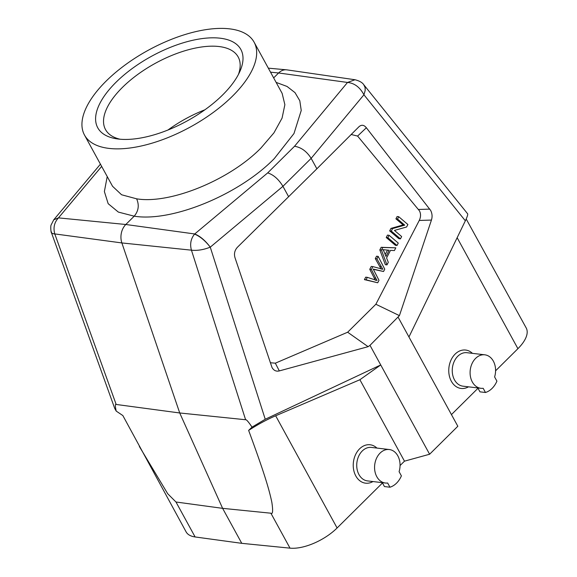 <?xml version="1.0" encoding="UTF-8"?>
<svg xmlns="http://www.w3.org/2000/svg" width="577" height="577" viewBox="0 0 577 577"><rect width="100%" height="100%" fill="white"/><g stroke="black" fill="none" stroke-linecap="round" stroke-linejoin="round"><path stroke-width="0.87" d="M116.222 411.105C115.083 406.028 115.068 403.813 116.165 404.455L179.721 412.973L245.607 419.739L191.441 250.173C197.211 250.822 203.486 249.819 210.259 247.165C205.318 240.566 200.14 236.159 194.73 233.966L194.557 234.139C190.814 238.734 189.775 244.078 191.441 250.173L121.87 242.939L54.779 233.916C53.091 227.727 54.317 222.376 58.465 217.875L53.74 219.808L51.173 224.864C50.408 225.809 50.906 232.596 51.403 232.538L114.736 408.458L116.222 411.105L122.851 415.555L186.097 531.864A37.188 16.827 -28.7 0 0 195.105 536.949L241.77 543.332L290.015 548.15A37.188 16.827 -28.7 0 0 337.098 527.984L382.479 482.978M400.063 465.545L404.477 461.167L429.613 454.236L457.828 426.259L408.949 336.975L465.942 219.57C467.666 215.697 468.142 213.706 467.363 213.605M451.445 414.596L478.001 388.256M495.585 370.823L517.915 348.681A37.188 16.827 -28.7 0 0 526.202 327.952L466.194 218.993M139.36 446.497L167.734 493.768L175.978 502.004L222.621 508.344L241.77 543.332M107.221 176.562L104.379 191.564L108.166 203.674L118.35 212.084L134.203 216.18L125.815 224.496A14.872 11.194 -83.3 0 0 121.87 242.939L179.721 412.973L222.621 508.344L270.887 513.205C272.813 514.518 273.13 510.876 271.839 502.271C269.647 492.066 266.17 477.785 248.629 430.399C257.941 424.405 266.949 419.529 275.669 415.779L359.889 379.731L404.477 461.167M116.165 404.455L54.822 234.046C49.124 232.935 52.226 232.091 51.418 231.961C51.101 232.993 52.218 233.642 54.779 233.916M100.434 164.164L53.654 219.909M270.303 362.738L275.33 363.178L347.65 332.222L368.112 346.676L369.994 345.334L399.421 315.626L431.437 220.068C432.483 216.721 432.223 213.504 430.658 210.432L366.352 127.755C363.972 124.834 361.505 124.502 358.952 126.745L316.874 168.794L311.154 158.35C306.748 151.362 301.208 147.337 294.537 146.269L347.527 82.446L278.612 72.976A14.872 11.194 -83.3 0 1 286.502 69.817A14.872 11.194 -83.3 0 1 286.949 69.867L355.006 79.741L347.527 82.446C354.458 83.138 359.925 87.25 363.928 94.779L465.351 220.811M355.107 79.756L355.006 79.741C359.464 80.881 362.392 82.554 363.784 84.761L365.068 87.495L363.784 84.761M369.994 345.334L380.733 364.952L265.24 419.255L210.259 247.165L282.939 186.328L311.154 158.35L363.928 94.779L365.162 90.589L365.09 87.574M365.154 90.582L365.198 88.339M363.885 84.877L467.565 213.714M472.433 353.348A19.337 14.548 96.7 0 0 453.378 356.096A19.337 14.548 96.7 0 0 451.322 381.209A19.337 14.548 96.7 0 0 468.481 386.828M398.209 317.357L408.949 336.975M359.889 379.731L380.733 364.952L429.613 454.236M347.65 332.222L375.865 304.252L399.421 315.626M375.865 304.252L419.255 220.457C420.914 216.974 420.965 213.75 419.414 210.785L357.603 136.071L366.352 127.755M351.191 134.499L357.603 136.071M395.808 247.829L381.166 247.302L379.825 249.906L385.357 264.692L386.979 264.879L381.447 250.093L382.789 247.497L395.808 247.829L394.387 250.577L390.514 250.346L386.568 257.955L388.307 262.319L386.979 264.879M398.729 216.714L397.113 216.526L395.916 218.834L403.099 224.951L390.954 228.405L389.677 230.879L398.83 238.669L400.452 238.856L391.3 231.067L392.576 228.593L404.722 225.138L397.531 219.029L398.729 216.714L407.889 224.503L406.605 226.977L394.452 230.425L401.65 236.548L400.452 238.856M389.107 235.293L387.492 235.099L386.237 237.515L395.396 245.304L397.019 245.492L387.859 237.71L389.107 235.293L398.267 243.083L397.019 245.492M373.355 269.308L383.546 271.5L373.211 269.062L378.988 280.314L377.711 282.773L366.049 279.823L367.333 277.349L365.71 277.155L364.426 279.629L377.711 282.773M376.925 258.821L378.18 256.397L376.565 256.202L375.302 258.626L376.925 258.821L381.332 266.682L379.709 266.487L375.302 258.626M379.709 266.487L381.231 269.091M374.156 278.056L375.771 278.244L371.386 269.517L372.893 266.61L371.271 266.423L369.763 269.329L375.418 280.314M316.874 168.794L237.486 247.194C234.615 250.324 233.815 253.909 235.077 257.941L271.991 367.434M294.537 146.269L267.699 172.884C273.548 174.766 278.626 179.252 282.939 186.328L288.659 196.771M368.112 346.676L279.326 370.91C276.246 371.653 273.837 370.571 272.106 367.657M245.607 419.739C246.3 419.328 248.442 421.794 252.034 427.139L265.24 419.255M252.034 427.139L248.629 430.399M376.911 448.069A19.337 14.548 96.7 0 0 357.855 450.817A19.337 14.548 96.7 0 0 355.8 475.931A19.337 14.548 96.7 0 0 372.958 481.55M270.526 72.183L278.612 72.976L273.657 77.895M254.111 42.193A96.684 43.758 151.3 0 1 232.553 96.092A96.684 43.758 151.3 0 1 146.904 144.618A96.684 43.758 151.3 0 1 84.494 135.054A96.684 43.758 151.3 0 1 106.06 81.162A96.684 43.758 151.3 0 1 229.581 28.85A96.684 43.758 151.3 0 1 254.111 42.193L282.153 93.409L284.872 104.689L282.066 118.126L273.931 132.869L260.97 148C229.632 180.06 170.035 204.424 136.626 198.82C139.389 205.167 138.581 210.951 134.203 216.18C171.845 222.333 238.943 194.759 274.248 158.632L293.989 133.518L301.237 110.467L299.802 100.744L295.006 92.63L287.021 86.442L276.123 82.396M136.626 198.82L121.581 194.766L112.544 186.27L84.494 135.054M115.948 82.331A81.566 36.914 -28.7 0 0 116.655 138.812A81.566 36.914 -28.7 0 0 222.657 94.924A81.566 36.914 -28.7 0 0 239.945 71.31A81.566 36.914 -28.7 0 0 206.27 38.125A81.566 36.914 -28.7 0 0 115.948 82.331M238.474 74.361A75.616 34.223 -28.7 0 0 238.178 56.972A75.616 34.223 -28.7 0 0 189.371 49.492A75.616 34.223 -28.7 0 0 122.389 87.444A75.616 34.223 -28.7 0 0 105.526 129.594A75.616 34.223 -28.7 0 0 120.016 139.216M167.965 130.02A75.616 34.223 151.3 0 1 204.893 109.803M389.295 449.533L371.451 447.427A16.856 12.687 96.7 0 0 358.692 456.176A16.856 12.687 96.7 0 0 358.966 474.59A16.856 12.687 96.7 0 0 367.499 480.908L385.342 483.014A16.856 12.687 -83.3 0 1 376.803 476.696A16.856 12.687 -83.3 0 1 376.529 458.282A16.856 12.687 -83.3 0 1 389.295 449.533A16.856 12.687 -83.3 0 1 397.827 455.852A16.856 12.687 -83.3 0 1 399.089 471.661L401.39 475.874A21.565 16.228 -83.3 0 1 389.958 487.212L387.65 483.007A16.856 12.687 -83.3 0 1 385.342 483.014M382.306 482.653L384.441 486.562L389.958 487.212M379.825 249.906L381.447 250.093M381.166 247.302L382.789 247.497M384.289 252.142L385.941 256.426L389.136 250.252L383.049 249.668L384.289 252.142M387.484 250.129L385.205 254.522M389.677 230.879L391.3 231.067M390.954 228.405L392.576 228.593M403.099 224.951L404.722 225.138M395.916 218.834L397.531 219.029M386.237 237.515L387.859 237.71M364.426 279.629L366.049 279.823M367.333 277.349L377.041 280.501L375.771 278.244M371.386 269.517L369.763 269.329M372.893 266.61L382.854 269.279L381.332 266.682M378.18 256.397L384.751 269.178L383.546 271.5M484.81 354.812L466.973 352.706A16.856 12.687 96.7 0 0 454.207 361.454A16.856 12.687 96.7 0 0 454.488 379.868A16.856 12.687 96.7 0 0 463.021 386.186L480.857 388.292A16.856 12.687 -83.3 0 1 472.325 381.974A16.856 12.687 -83.3 0 1 472.051 363.56A16.856 12.687 -83.3 0 1 484.81 354.812A16.856 12.687 -83.3 0 1 493.349 361.13A16.856 12.687 -83.3 0 1 494.612 376.94L496.912 381.145A21.565 16.228 -83.3 0 1 485.473 392.49L483.173 388.285A16.856 12.687 -83.3 0 1 480.857 388.292M477.828 387.932L479.963 391.841L485.473 392.49M175.978 502.004L195.105 536.949M101.66 166.4L58.465 217.875L125.815 224.496L194.73 233.966L267.699 172.884M517.915 348.681L457.15 237.702M419.255 220.457L431.437 220.068M194.557 234.139C200.031 236.354 205.261 240.696 210.259 247.165M275.669 415.779L337.098 527.984M290.015 548.15L270.887 513.205M279.326 370.91L275.33 363.178M429.793 209.112L418.52 209.465M268.327 68.158L286.502 69.817M384.253 249.863L382.63 249.675"/></g></svg>
